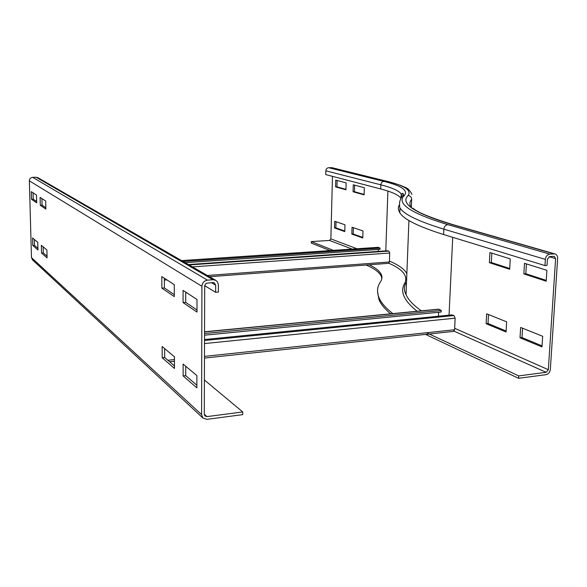 <?xml version="1.0" encoding="UTF-8"?>
<svg xmlns="http://www.w3.org/2000/svg" width="587" height="587" viewBox="0 0 587 587"><rect width="100%" height="100%" fill="white"/><g stroke="black" fill="none" stroke-linecap="round" stroke-linejoin="round"><path stroke-width="0.88" d="M345.941 189.784L335.581 186.886L335.757 180.114L346.132 182.88L345.941 189.784M337.107 180.473L336.938 186.835L345.956 189.344M336.938 186.835L335.581 186.886M353.066 191.773L353.271 184.788L364.329 187.737L364.109 194.862L353.066 191.773L354.453 191.714L364.123 194.407M354.643 185.154L354.453 191.714M489.94 252.549L510.264 258.882L509.67 269.279L489.397 262.668L489.94 252.549M491.818 253.136L491.312 262.514L509.714 268.501M491.312 262.514L489.397 262.668M524.485 263.314L546.901 270.299L546.203 281.202L523.853 273.909L524.485 263.314M526.422 263.915L525.827 273.74L546.255 280.381M525.827 273.74L523.853 273.909M344.782 231.594L334.517 227.947L334.693 221.27L344.965 224.792L344.782 231.594M336.021 221.725L335.859 227.866L344.796 231.036M335.859 227.866L334.517 227.947M351.84 234.103L352.039 227.22L362.986 230.97L362.766 237.984L351.84 234.103L353.213 234.015L362.788 237.405M353.396 227.683L353.213 234.015M333.35 250.348L311.308 241.595L329.498 240.443L330.87 238.887L332.462 176.335M330.026 250.576L311.271 243.069L311.308 241.595M400.796 198.002C398.125 194.759 391.419 191.744 380.692 188.955L325.741 174.581L325.829 170.817C326.042 168.983 326.966 167.948 328.617 167.706L332.132 167.728M381.873 278.517L381.323 276.396C379.488 272.331 374.403 268.538 366.075 265.016M392.82 313.597C385.644 307.977 381.029 302.65 378.967 297.616C376.656 291.864 377.177 286.573 380.523 281.731C382.093 279.368 382.379 277.02 381.389 274.694C379.818 271.194 375.768 267.892 369.23 264.781M390.568 313.818C384.646 308.799 380.758 304.022 378.901 299.487L377.536 291.313M425.546 334.399L518.578 378.292L546.02 374.682C548.463 374.073 549.902 372.319 550.335 369.421L557.635 258.427C557.665 255.954 556.711 254.435 554.781 253.87L549.784 254.127L447.756 224.623C445.489 225.019 444.183 226.531 443.838 229.157L443.589 234.536C418.282 226.575 403.687 219.303 399.806 212.736C398.008 209.911 397.876 207.262 399.409 204.797M486.652 313.81L506.654 321.83L506.075 331.993L486.117 323.708L486.652 313.81M488.501 314.551L488.017 323.503L506.126 331.002M488.017 323.503L486.117 323.708M520.64 327.436L542.674 336.27L541.992 346.917L520.023 337.789L520.64 327.436M522.54 328.199L521.975 337.569L542.058 345.882M521.975 337.569L520.023 337.789M549.784 254.127C547.275 254.611 545.8 256.372 545.36 259.388L544.971 265.573L547.025 265.405L547.414 259.227L549.63 256.6L554.179 256.314L555.603 258.588L548.331 369.685L546.174 372.312L518.717 375.9L426.595 332.741M443.589 234.536L544.971 265.573M518.578 378.292L518.717 375.9M183.071 302.591L183.063 290.404L197.012 299.48L196.99 312.079L183.071 302.591L185.712 302.371L196.99 310.002M185.712 292.128L185.712 302.371M161.873 288.144L161.821 276.587L174.28 284.695L174.31 296.618L161.873 288.144L164.397 287.953L174.302 294.652M164.353 278.231L164.397 287.953M40.29 205.274L40.092 197.371L45.676 201.011L45.874 209.075L40.29 205.274L42.073 205.193L45.845 207.747M41.904 198.553L42.073 205.193M31.515 199.287L31.302 191.655L36.497 195.038L36.71 202.831L31.515 199.287L33.239 199.22L36.673 201.539M33.063 192.8L33.239 199.22M162.195 357.776L162.144 346.506L174.449 356.815L174.478 368.438L162.195 357.776L164.683 357.52L174.471 365.95M164.646 348.597L164.683 357.52M183.129 375.944L183.122 364.079L196.88 375.599L196.858 387.86L183.129 375.944L185.734 375.651L196.865 385.233M185.734 366.266L185.734 375.651M41.53 253.063L41.332 245.3L46.894 249.959L47.092 257.891L41.53 253.063L43.299 252.96L47.048 256.189M43.137 246.811L43.299 252.96M32.784 245.469L32.571 237.962L37.751 242.306L37.957 249.959L32.784 245.469L34.486 245.373L37.913 248.323M34.325 239.43L34.486 245.373M204.393 379.994L242.747 411.949L206.976 416.616L204.98 415.985L204.291 414.246L204.702 285.744L205.289 284.24L206.536 283.228L212.942 282.574L214.314 282.853L215.671 285.209L215.634 292.297L204.709 285.686M242.747 411.949L242.717 414.627L206.969 419.338L202.955 418.047L201.59 414.598L201.921 286.28C202.266 282.795 204.115 280.747 207.46 280.146L212.956 279.728L215.649 280.263L217.454 281.848L218.386 284.563L218.357 292.077L215.634 292.297M32.564 259.916L31.478 257.634L29.35 180.847C29.504 178.793 30.612 177.626 32.689 177.355L36.115 177.245L38.074 177.78M204.467 358.077L453.553 331.398L454.587 329.762L455.145 318.183L453.964 315.535L451.689 314.911L204.518 339.543M438.606 312.269L438.43 316.232M204.533 335.192L441.145 312.02L441.285 310.501L438.621 309.18M441.285 310.501L204.54 333.526M388.513 263.299L389.386 261.985L389.709 253.026L388.887 251.082L387.317 250.774L188.42 264.546M378.263 249.46L378.197 251.405M185.176 262.675L380.009 249.343L380.105 248.162L378.322 247.31M380.105 248.162L183.195 261.531M385.791 250.876L387.897 191.069M356.969 248.756L330.87 238.887M352.127 249.079L329.498 240.443M452.724 224.586L451.469 224.403C414.305 213.066 399.857 203.44 408.134 195.5C411.781 190.357 404.67 185.609 386.789 181.266L331.831 167.655M386.789 181.266L331.332 167.618M380.692 188.955L380.831 184.817C381.08 182.799 382.093 181.654 383.869 181.383L328.617 167.706M401.765 197.041L401.214 193.959C398.771 190.68 391.977 187.635 380.831 184.817L325.829 170.817M406.85 273.689C404.465 269.184 398.654 264.986 389.416 261.105M417.122 311.249C403.863 300.742 399.732 291.423 404.729 283.286C408.2 276.066 402.924 269.389 388.902 263.262M408.134 195.5C410.342 195.831 411.516 197.1 411.656 199.316L411.326 207.659M401.09 197.254L401.214 193.959L403.108 193.417L403.093 195.53L404.472 195.324C408.185 190.298 401.317 185.646 383.869 181.383M403.467 194.877L402.425 193.299M449.055 315.168L452.709 237.331M421.356 310.846C413.27 305.108 408.163 299.678 406.035 294.571L408.926 220.529M411.208 207.563C409.337 204.599 409.484 201.855 411.656 199.316M447.756 224.623C410.298 213.11 395.865 203.351 404.472 195.324M545.36 259.388L443.838 229.157C418.494 221.402 403.878 214.328 399.982 207.937L399.806 212.736M553.886 253.811L451.469 224.403M549.153 256.702L555.603 258.588M454.654 328.28L548.331 369.685M454.089 331.178L546.174 372.312M36.115 177.245L212.956 279.728M215.671 285.209L211.401 282.692M32.689 177.355L207.46 280.146M29.35 180.847L201.921 286.28M31.478 257.634L201.59 414.598M206.976 416.616L204.291 414.165M204.518 340.497L453.964 315.535M204.511 343.571L455.145 318.183M167.882 360.271L174.456 359.574M204.467 356.382L454.587 329.762M204.547 331.926L439.12 309.254M189.124 264.95L388.887 251.082M192.485 266.894L389.709 253.026M164.36 278.671L164.962 278.627M207.372 275.486L389.386 261.985M181.677 260.657L378.593 247.362M381.323 276.396L381.389 274.694M412.008 194.385C407.694 186.49 404.861 187.818 401.119 185.529L387.325 181.302M402.946 195.676L403.012 194.026M405.852 282.985C403.871 286.904 403.929 290.763 406.035 294.571M378.967 297.616L378.901 299.487M406.38 285.788L406.175 290.969M554.781 253.87L452.291 224.461C429.86 217.439 416.726 211.995 412.881 208.121M403.093 195.53C401.919 196.146 400.767 198.267 399.63 201.899C399.277 208.458 400.07 207.35 399.982 207.937M215.649 280.263L37.81 177.626M202.955 418.047L32.402 259.77M174.464 361.284L169.658 361.805M438.812 309.158L204.547 331.78M388.645 263.328L209.508 276.712M166.913 279.896L164.36 280.087M378.417 247.31L181.574 260.591"/></g></svg>
